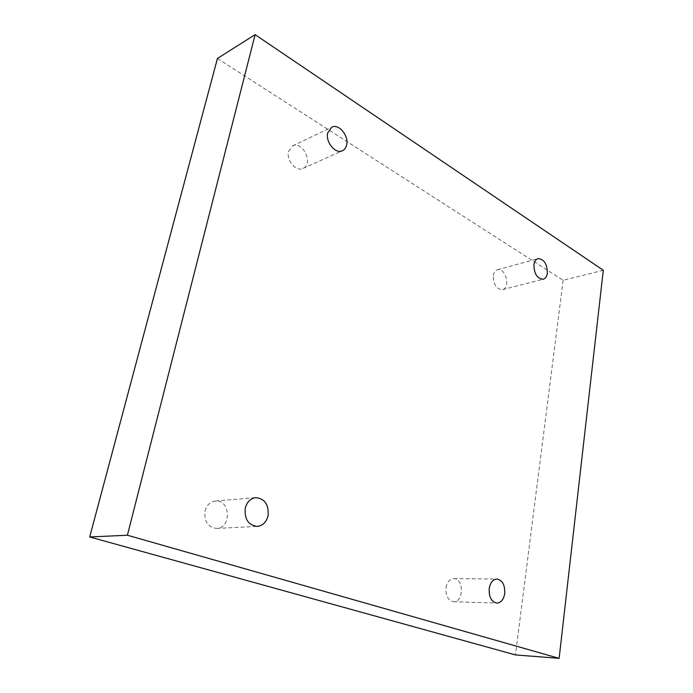 <?xml version="1.0" encoding="UTF-8"?>
<svg xmlns="http://www.w3.org/2000/svg" width="693" height="693" viewBox="0 0 693 693"><rect width="100%" height="100%" fill="white"/><g stroke="black" fill="none" stroke-linecap="round" stroke-linejoin="round"><path stroke-width="0.52" stroke-dasharray="3.46 2.6" d="M217.437 58.455L563.14 280.293L603.3 270.261M563.14 280.293L515.453 654.92M493.321 275.589C493.884 272.41 495.252 270.469 497.435 269.768C505.526 267.074 510.88 287.976 502.538 289.622C496.448 289.189 493.373 284.511 493.321 275.589M288.565 151.438L292.602 145.937C302.867 140.462 313.782 164.215 303.006 168.399C296.206 172.037 286.088 160.291 288.565 151.438M205.007 511.096C206.696 505.128 210.161 501.767 215.393 501.013C230.388 499.142 231.757 528.239 216.614 528.413C207.883 527.26 204.011 521.491 205.007 511.096M446.006 587.664C447.158 581.981 449.757 578.958 453.785 578.603C464.007 578.17 463.816 602.529 453.551 601.715C448.05 600.467 445.538 595.781 446.006 587.664M453.551 601.715L496.881 603.109M453.785 578.603L496.933 579.045M216.614 528.413L257.198 526.411M215.393 501.013L255.786 497.643M303.006 168.399L342.42 150.745M292.602 145.937L331.765 127.191M502.538 289.622L543.234 279.236M497.435 269.768L537.993 258.628"/><path stroke-width="1.04" d="M255.119 34.65L603.3 270.261L559.13 658.35L127.391 535.23L255.119 34.65L217.437 58.455L89.7 536.962L127.391 535.23M547.357 273.181C547.21 263.938 544.092 259.095 537.993 258.628C535.828 259.329 534.476 261.33 533.948 264.613C534.078 273.848 537.17 278.725 543.234 279.236C545.46 278.543 546.838 276.524 547.357 273.181M346.63 144.932C349.012 135.776 338.704 123.337 331.765 127.191L327.72 132.848C325.277 142.03 335.577 154.426 342.42 150.745C344.577 149.714 345.98 147.782 346.63 144.932M268.07 515.705C268.953 504.686 264.856 498.657 255.786 497.643C250.459 498.423 246.959 501.94 245.27 508.203C244.317 519.118 248.302 525.19 257.198 526.411C262.76 525.727 266.389 522.158 268.07 515.705M504.729 593.58C505.093 585.1 502.503 580.249 496.933 579.045C492.905 579.409 490.332 582.553 489.223 588.478C488.816 596.942 491.372 601.819 496.881 603.109C501.022 602.771 503.629 599.601 504.729 593.58M89.7 536.962L515.453 654.92L559.13 658.35"/></g></svg>
